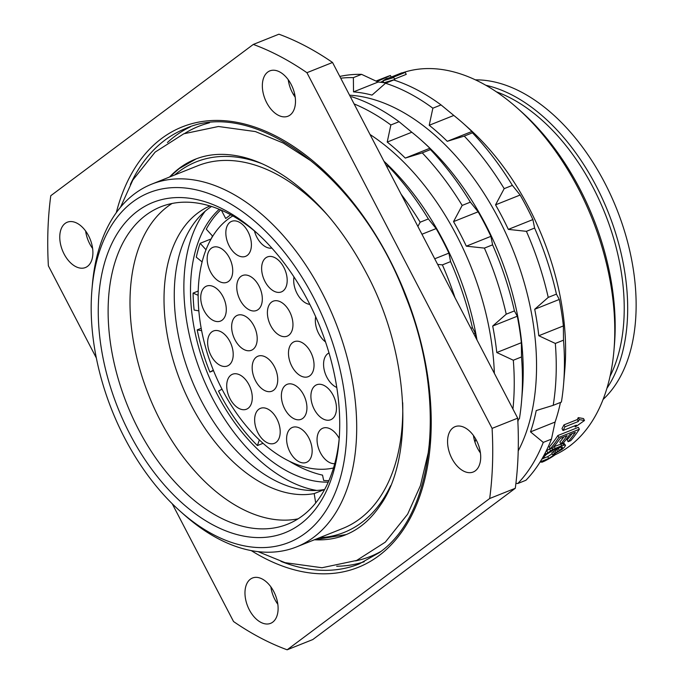 <?xml version="1.0" encoding="UTF-8"?>
<svg xmlns="http://www.w3.org/2000/svg" width="684" height="684" viewBox="0 0 684 684"><rect width="100%" height="100%" fill="white"/><g stroke="black" fill="none" stroke-linecap="round" stroke-linejoin="round"><path stroke-width="1.03" d="M293.992 276.952A18.836 11.525 -111.8 0 0 309.818 304.38M232.808 215.922A136.364 83.457 68.2 0 0 228.268 218.966A136.364 83.457 -111.8 0 0 214.887 373.96A136.364 83.457 -111.8 0 0 333.493 467.984M229.995 222.283A18.836 11.525 68.2 0 1 231.637 221.359A18.836 11.525 68.2 0 1 248.719 233.167A18.836 11.525 68.2 0 1 247.249 255.414A18.836 11.525 68.2 0 1 245.607 256.338A18.836 11.525 68.2 0 1 228.516 244.53A18.836 11.525 68.2 0 1 229.995 222.283M271.847 248.087A18.836 11.525 68.2 0 1 270.342 248.189A18.836 11.525 68.2 0 1 254.439 230.961M334.733 463.649A18.836 11.525 68.2 0 1 318.53 448.319A18.836 11.525 68.2 0 1 322.848 428.184A18.836 11.525 68.2 0 1 323.361 428.004A18.836 11.525 68.2 0 1 339.213 438.521M300.806 462.469A18.836 11.525 68.2 0 1 287.348 445.045A18.836 11.525 68.2 0 1 292.384 427.432A18.836 11.525 68.2 0 1 297.942 427.372A18.836 11.525 68.2 0 1 311.4 444.797A18.836 11.525 68.2 0 1 306.355 462.41A18.836 11.525 68.2 0 1 300.806 462.469M263.562 440.222A18.836 11.525 68.2 0 1 254.756 422.216A18.836 11.525 68.2 0 1 260.433 408.348A18.836 11.525 68.2 0 1 271.274 411.452A18.836 11.525 68.2 0 1 280.081 429.458A18.836 11.525 68.2 0 1 274.404 443.326A18.836 11.525 68.2 0 1 263.562 440.222M231.012 400.465A18.836 11.525 68.2 0 1 232.509 374.242A18.836 11.525 68.2 0 1 247.976 382.989A18.836 11.525 68.2 0 1 246.479 409.22A18.836 11.525 68.2 0 1 231.012 400.465M208.782 350.071A18.836 11.525 68.2 0 1 213.434 330.996A18.836 11.525 68.2 0 1 232.064 346.908A18.836 11.525 68.2 0 1 227.413 365.974A18.836 11.525 68.2 0 1 208.782 350.071M200.728 297.745A18.836 11.525 68.2 0 1 206.525 286.109A18.836 11.525 68.2 0 1 219.555 291.461A18.836 11.525 68.2 0 1 226.293 309.45A18.836 11.525 68.2 0 1 220.496 321.087A18.836 11.525 68.2 0 1 207.466 315.734A18.836 11.525 68.2 0 1 200.728 297.745M208.227 252.55A18.836 11.525 68.2 0 1 212.963 247.326A18.836 11.525 68.2 0 1 228.199 255.705A18.836 11.525 68.2 0 1 231.662 277.088A18.836 11.525 68.2 0 1 226.934 282.304A18.836 11.525 68.2 0 1 211.689 273.925A18.836 11.525 68.2 0 1 208.227 252.55M265.785 257.842A18.836 11.525 -111.8 0 0 264.306 280.089A18.836 11.525 -111.8 0 0 281.398 291.906A18.836 11.525 -111.8 0 0 283.031 290.982A18.836 11.525 -111.8 0 0 284.51 268.735A18.836 11.525 -111.8 0 0 267.427 256.928A18.836 11.525 -111.8 0 0 265.785 257.842M240.905 276.43A18.836 11.525 -111.8 0 0 239.434 298.677A18.836 11.525 -111.8 0 0 256.517 310.485A18.836 11.525 -111.8 0 0 258.159 309.561A18.836 11.525 -111.8 0 0 259.638 287.314A18.836 11.525 -111.8 0 0 242.546 275.507A18.836 11.525 -111.8 0 0 240.905 276.43M235.8 316.205A18.836 11.525 -111.8 0 0 234.321 338.46A18.836 11.525 -111.8 0 0 251.413 350.268A18.836 11.525 -111.8 0 0 253.046 349.344A18.836 11.525 -111.8 0 0 254.525 327.097A18.836 11.525 -111.8 0 0 237.442 315.29A18.836 11.525 -111.8 0 0 235.8 316.205M315.683 316.752A18.836 11.525 -111.8 0 0 325.516 341.914M256.32 357.125A18.836 11.525 -111.8 0 0 254.85 379.372A18.836 11.525 -111.8 0 0 271.933 391.18A18.836 11.525 -111.8 0 0 273.574 390.265A18.836 11.525 -111.8 0 0 275.053 368.009A18.836 11.525 -111.8 0 0 257.962 356.202A18.836 11.525 -111.8 0 0 256.32 357.125M329.004 352.961A18.836 11.525 -111.8 0 0 327.73 353.722A18.836 11.525 -111.8 0 0 324.515 371.164A18.836 11.525 -111.8 0 0 336.776 387.46M285.527 385.254A18.836 11.525 -111.8 0 0 284.048 407.502A18.836 11.525 -111.8 0 0 301.131 419.309A18.836 11.525 -111.8 0 0 302.773 418.386A18.836 11.525 -111.8 0 0 304.252 396.139A18.836 11.525 -111.8 0 0 287.16 384.331A18.836 11.525 -111.8 0 0 285.527 385.254M271.557 302.114A18.836 11.525 -111.8 0 0 270.077 324.361A18.836 11.525 -111.8 0 0 287.16 336.169A18.836 11.525 -111.8 0 0 288.802 335.245A18.836 11.525 -111.8 0 0 290.281 312.998A18.836 11.525 -111.8 0 0 273.19 301.191A18.836 11.525 -111.8 0 0 271.557 302.114M292.632 342.616A18.836 11.525 -111.8 0 0 291.162 364.863A18.836 11.525 -111.8 0 0 308.245 376.67A18.836 11.525 -111.8 0 0 309.886 375.747A18.836 11.525 -111.8 0 0 311.365 353.5A18.836 11.525 -111.8 0 0 294.274 341.692A18.836 11.525 -111.8 0 0 292.632 342.616M315.059 385.69A18.836 11.525 -111.8 0 0 313.58 407.938A18.836 11.525 -111.8 0 0 330.671 419.745A18.836 11.525 -111.8 0 0 332.313 418.822A18.836 11.525 -111.8 0 0 333.783 396.575A18.836 11.525 -111.8 0 0 316.701 384.767A18.836 11.525 -111.8 0 0 315.059 385.69M289.512 461.324A170.145 104.13 68.2 0 0 322.54 475.141L323.677 480.476A149.967 91.784 -111.8 0 0 328.884 480.664M222.009 389.179L218.512 391.103A149.967 91.784 -111.8 0 0 257.406 445.566L259.347 439.949M213.331 370.181L209.877 372.079L213.511 370.625M201.652 330.68L197.197 329.893A149.967 91.784 -111.8 0 0 209.877 372.079M198.847 310.861L194.136 310.04A149.967 91.784 -111.8 0 1 193.068 293.094L198.232 291.025M198.172 295.308L193.068 293.094M206.012 249.771L200.155 243.316A149.967 91.784 -111.8 0 0 196.308 257.21L202.122 261.938M211.365 238.528L212.468 235.98L206.286 229.166A149.967 91.784 -111.8 0 1 220.735 209.911M221.368 210.185L225.694 218.487L230.696 214.75M219.256 209.287A150.66 92.212 -111.8 0 0 207.141 372.318A150.66 92.212 -111.8 0 0 328.243 482.126M205.174 211.211A160.424 98.188 -111.8 0 0 201.583 374.533A160.424 98.188 -111.8 0 0 316.709 490.437M315.7 502.937L314.195 493.591L324.438 489.505A55.797 34.149 68.2 0 0 324.558 489.582M211.578 206.465A153.455 93.913 -111.8 0 0 191.152 378.543A153.455 93.913 -111.8 0 0 324.438 489.505M209.971 205.961A153.455 93.913 68.2 0 0 197.907 212.938A153.455 93.913 -111.8 0 0 182.175 385.742A153.455 93.913 -111.8 0 0 314.195 493.591M172.077 203.473A170.889 104.592 68.2 0 0 167.734 206.457A170.889 104.592 -111.8 0 0 150.471 399.507A170.889 104.592 -111.8 0 0 298.053 518.848M339.221 438.435A170.889 104.592 68.2 0 1 302.388 515.873A170.889 104.592 -111.8 0 1 287.519 524.226A170.889 104.592 -111.8 0 1 132.457 417.069A170.889 104.592 -111.8 0 1 145.863 215.195A170.889 104.592 68.2 0 1 160.731 206.833A170.889 104.592 68.2 0 1 257.312 233.398M137.544 211.108A177.866 108.859 -111.8 0 0 129.909 434.135A177.866 108.859 -111.8 0 0 300.456 524.055A177.866 108.859 68.2 0 0 339.025 440.932A177.866 108.859 68.2 0 0 255.457 231.722A177.866 108.859 68.2 0 0 137.544 211.108M132.756 201.9A188.331 115.263 -111.8 0 0 91.921 289.905A188.331 115.263 -111.8 0 0 180.405 511.427A188.331 115.263 -111.8 0 0 305.252 533.255A188.331 115.263 68.2 0 0 313.34 297.104A188.331 115.263 68.2 0 0 132.756 201.9M180.405 511.427L184.099 514.71A195.299 119.529 -111.8 0 0 296.574 546.901A195.299 119.529 -111.8 0 0 313.563 537.342A195.299 119.529 68.2 0 0 328.884 306.629A195.299 119.529 68.2 0 0 151.677 184.158A195.299 119.529 68.2 0 0 134.688 193.717A195.299 119.529 -111.8 0 0 92.34 284.989L91.921 289.905M151.677 184.158L197.779 165.75A195.299 119.529 68.2 0 1 327.927 215.546M402.696 402.722A195.299 119.529 68.2 0 1 359.673 518.934A195.299 119.529 -111.8 0 1 342.675 528.484L296.574 546.901M196.18 158.885L179.251 168.563L169.564 177.019A202.84 124.146 68.2 0 1 173.685 172.949C180.439 166.759 187.818 162.117 195.838 159.013C208.774 153.951 223.215 153.019 239.152 156.226C254.653 159.406 270.599 166.648 286.981 177.925C317.846 199.677 344.24 231.252 366.162 272.651C409.861 353.679 414.444 457.605 380.253 505.373C370.737 519.447 359.322 529.211 346.01 534.657C338.033 537.966 329.449 539.702 320.249 539.873A202.84 124.146 68.2 0 1 314.418 539.77M172.214 503.732L233.535 621.525A327.833 200.643 -111.8 0 0 287.152 649.8L489.684 498.508A327.833 200.643 68.2 0 0 492.087 428.389L306.928 72.701A327.833 200.643 68.2 0 0 253.302 44.434L50.778 195.718A327.833 200.643 -111.8 0 0 48.376 265.837L96.35 357.997M87.509 266.358A24.41 14.945 -111.8 0 0 89.424 237.519A24.41 14.945 -111.8 0 0 67.271 222.214A24.41 14.945 -111.8 0 0 65.151 223.412A24.41 14.945 -111.8 0 0 63.236 252.251A24.41 14.945 -111.8 0 0 85.38 267.555A24.41 14.945 -111.8 0 0 87.509 266.358M290.093 115.032A24.41 14.945 -111.8 0 0 292.008 86.184A24.41 14.945 -111.8 0 0 269.855 70.88A24.41 14.945 -111.8 0 0 267.735 72.076A24.41 14.945 -111.8 0 0 265.819 100.916A24.41 14.945 -111.8 0 0 287.973 116.22A24.41 14.945 -111.8 0 0 290.093 115.032M475.312 470.823A24.41 14.945 -111.8 0 0 477.227 441.984A24.41 14.945 -111.8 0 0 455.074 426.671A24.41 14.945 -111.8 0 0 452.953 427.868A24.41 14.945 -111.8 0 0 451.038 456.707A24.41 14.945 -111.8 0 0 473.183 472.02A24.41 14.945 -111.8 0 0 475.312 470.823M272.719 622.158A24.41 14.945 -111.8 0 0 274.635 593.319A24.41 14.945 -111.8 0 0 252.49 578.006A24.41 14.945 -111.8 0 0 250.361 579.203A24.41 14.945 -111.8 0 0 248.446 608.042A24.41 14.945 -111.8 0 0 270.599 623.355A24.41 14.945 -111.8 0 0 272.719 622.158M253.302 44.434L278.918 34.2A327.833 200.643 68.2 0 1 332.535 62.475L306.928 72.701M287.152 649.8L312.768 639.566L515.291 488.282A327.833 200.643 68.2 0 0 517.694 418.163L332.535 62.475M85.645 231.047A24.41 14.945 -111.8 0 0 92.622 248.497M288.238 79.712A24.41 14.945 -111.8 0 0 295.206 97.162M473.448 435.503A24.41 14.945 -111.8 0 0 480.424 452.953M270.864 586.838A24.41 14.945 -111.8 0 0 277.832 604.288M489.684 498.508L515.291 488.282M492.087 428.389L517.694 418.163M384.006 161.338A215.528 131.909 68.2 0 1 387.854 165.049L388.444 166.374A226.695 138.741 68.2 0 1 428.364 218.931L436.118 228.584A215.528 131.909 68.2 0 1 448.901 253.123L450.585 261.613L442.394 264.888A226.695 138.741 68.2 0 1 454.963 297.643M442.394 264.888L437.649 264.392M417.89 226.438L420.173 222.197A226.695 138.741 68.2 0 0 401.149 194.265M450.585 261.613A226.695 138.741 68.2 0 1 472.413 327.687L470.908 328.286M476.372 338.777A215.528 131.909 68.2 0 0 475.286 333.005L472.413 327.687M475.756 439.102A215.528 131.909 68.2 0 1 474.995 442.266M383.938 161.21A212.741 130.199 68.2 0 1 476.97 339.931M387.854 165.049L386.263 165.682M388.444 166.374L386.939 166.973M428.364 218.931L420.173 222.197M436.118 228.584L421.951 234.244M448.901 253.123L434.733 258.783M475.286 333.005L473.696 333.638M474.371 436.828L473.696 437.093M370.018 134.483A212.741 130.199 68.2 0 1 494.361 373.327M350.61 97.196L351.721 96.752A226.695 138.741 68.2 0 1 399.046 121.701L411.802 132.234A215.528 131.909 68.2 0 1 420.951 139.929A215.528 131.909 68.2 0 1 429.86 148.266L430.45 149.591A226.695 138.741 68.2 0 1 470.37 202.148L478.125 211.801A215.528 131.909 68.2 0 1 490.907 236.348L492.591 244.838A226.695 138.741 68.2 0 1 514.419 310.912L517.292 316.222A215.528 131.909 68.2 0 1 521.37 342.701L521.516 356.954L513.316 360.229A226.695 138.741 68.2 0 1 512.94 409.015M513.316 360.229L496.781 352.525A215.528 131.909 68.2 0 0 492.702 326.046L506.228 314.178A226.695 138.741 68.2 0 0 484.4 248.104L466.317 246.172A215.528 131.909 68.2 0 0 453.535 221.625L462.179 205.422A226.695 138.741 68.2 0 0 422.25 152.865L405.27 158.09A215.528 131.909 68.2 0 0 387.221 142.058L390.855 124.975A226.695 138.741 68.2 0 0 354.115 103.917M294.146 95.615A226.695 138.741 68.2 0 1 294.949 95.486M293.342 94.332A226.695 138.741 68.2 0 1 294.642 93.982M521.516 356.954A226.695 138.741 68.2 0 1 521.55 401.32A226.695 138.741 68.2 0 1 519.395 418.847L517.771 419.489M518.455 419.215A215.528 131.909 68.2 0 1 517.882 421.797M420.951 139.929L422.43 141.237A212.741 130.199 68.2 0 1 522.379 391.47L521.55 401.32M349.567 95.187A212.741 130.199 68.2 0 1 504.382 230.217A212.741 130.199 68.2 0 1 518.216 450.901M515.916 483.34L517.762 483.528A226.695 138.741 68.2 0 0 543.267 442.403L530.51 431.878A215.528 131.909 68.2 0 0 536.222 410.562L553.202 405.338A226.695 138.741 68.2 0 0 555.322 343.445L538.787 335.741A215.528 131.909 68.2 0 0 534.708 309.271L548.226 297.403A226.695 138.741 68.2 0 0 526.406 231.329L508.323 229.388A215.528 131.909 68.2 0 0 495.541 204.849L504.185 188.647A226.695 138.741 68.2 0 0 464.256 136.09L447.276 141.314A215.528 131.909 68.2 0 0 429.219 125.275L432.861 108.2A226.695 138.741 68.2 0 0 385.528 83.251L372.011 95.11A215.528 131.909 68.2 0 0 353.517 91.878L353.372 77.625A226.695 138.741 68.2 0 0 340.726 78.198M339.811 76.437A226.695 138.741 68.2 0 1 361.571 74.351L353.372 77.625M386.058 83.038A215.528 131.909 68.2 0 0 378.107 82.054L361.571 74.351M385.528 83.251L393.727 79.977A226.695 138.741 68.2 0 1 441.052 104.926L432.861 108.2M462.957 123.146A215.528 131.909 68.2 0 1 471.866 131.49L472.447 132.816A226.695 138.741 68.2 0 1 512.376 185.373L520.131 195.025A215.528 131.909 68.2 0 1 532.904 219.573L534.597 228.054A226.695 138.741 68.2 0 1 556.425 294.129L559.298 299.447A215.528 131.909 68.2 0 1 563.377 325.926L563.513 340.17A226.695 138.741 68.2 0 1 563.556 384.545L564.804 369.77A205.764 125.933 68.2 0 0 468.121 127.746L462.957 123.146A215.528 131.909 68.2 0 0 453.808 115.451L441.052 104.926M563.556 384.545A226.695 138.741 68.2 0 1 561.402 402.064L553.202 405.338M560.461 402.44A215.528 131.909 68.2 0 1 555.092 422.054L530.51 431.878M517.762 483.528L525.962 480.254A226.695 138.741 68.2 0 0 551.458 439.128L555.092 422.054M551.458 439.128L543.267 442.403M563.513 340.17L555.322 343.445M563.377 325.926L538.787 335.741M559.298 299.447L534.708 309.271M556.425 294.129L548.226 297.403M534.597 228.054L526.406 231.329M532.904 219.573L508.323 229.388M520.131 195.025L495.541 204.849M512.376 185.373L504.185 188.647M472.447 132.816L464.256 136.09M471.866 131.49L447.276 141.314M453.808 115.451L429.219 125.275M378.107 82.054L353.517 91.878M555.254 454.715A205.764 125.933 -111.8 0 0 569.362 446.284A205.764 125.933 68.2 0 0 613.976 350.131A205.764 125.933 68.2 0 0 517.301 108.098A205.764 125.933 68.2 0 0 402.679 72.752M539.847 462.384L546.815 459.597A207.859 127.215 68.2 0 1 541.745 462.281L543.925 461.409A207.859 127.215 68.2 0 0 555.656 454.433L553.476 455.305A207.859 127.215 68.2 0 1 548.671 458.494L547.713 456.647L543.147 458.477M547.713 456.647A205.764 125.933 -111.8 0 0 552.193 453.697M380.484 82.285L383.066 81.105M405.236 72.418L391.923 77.737A207.859 127.215 -111.8 0 1 393.762 77.549L382.929 80.832L386.511 78.54A207.859 127.215 -111.8 0 1 388.298 78.233L401.619 72.914A207.859 127.215 -111.8 0 1 405.236 72.418L406.253 74.368L394.54 79.045M393.762 77.549L394.779 79.506L383.938 82.773M584.495 420.506L579.254 419.608A207.859 127.215 68.2 0 1 578.296 421.506L564.984 426.825A207.859 127.215 68.2 0 1 563.018 430.51L562.009 428.577A205.764 125.933 -111.8 0 0 563.967 424.884L577.287 419.566A205.764 125.933 -111.8 0 0 578.236 417.65L583.495 418.565L584.495 420.506L575.321 426.97L574.731 425.833M579.339 429.236L558.854 437.418A207.859 127.215 68.2 0 1 550.235 448.841L549.269 446.985A205.764 125.933 -111.8 0 0 557.862 435.528L578.356 427.338L579.339 429.236A207.859 127.215 68.2 0 1 570.73 440.658L568.113 441.702L567.147 439.846A205.764 125.933 -111.8 0 0 572.123 433.613M550.235 448.841L552.852 447.798A207.859 127.215 68.2 0 0 560.102 438.418L567.079 435.631A207.859 127.215 68.2 0 1 560.837 443.839L559.871 441.975A205.764 125.933 -111.8 0 0 563.838 436.922M546.2 451.03L550.09 448.55M553.843 446.643L563.881 443.129L565.54 445.369L564.428 447.208A207.859 127.215 68.2 0 1 561.957 449.448L552.757 454.792L551.8 452.945A205.764 125.933 -111.8 0 0 553.518 451.585L558.383 448.644A205.764 125.933 -111.8 0 0 559.572 447.592M568.113 441.702A207.859 127.215 68.2 0 0 575.364 432.322L569.695 434.588A207.859 127.215 68.2 0 1 563.454 442.796L560.735 443.865L561.701 445.72L564.847 444.985L565.54 445.369M517.301 108.098L520.994 111.381A198.787 121.667 68.2 0 1 614.394 345.206L613.976 350.131M496.37 91.81A174.377 106.721 68.2 0 1 604.981 213.399A174.377 106.721 68.2 0 1 610.034 376.354M485.862 85.286A176.823 108.217 68.2 0 1 608.161 212.134A176.823 108.217 68.2 0 1 606.913 388.324M475.448 79.866A176.823 108.217 68.2 0 1 616.609 208.757A176.823 108.217 68.2 0 1 603.1 399.43M375.978 81.054L387.683 76.446A207.859 127.215 68.2 0 1 390.436 75.522L391.239 77.061M376.397 81.251A207.859 127.215 68.2 0 1 377.286 80.994L376.551 81.319M390.436 75.522L376.995 81.533M376.191 81.157A207.859 127.215 68.2 0 1 378.671 80.404L387.306 76.668L376.012 81.071M382.929 80.832L383.904 82.713M563.018 430.51L576.338 425.192A207.859 127.215 68.2 0 1 575.321 426.97M564.984 426.825L563.967 424.884M578.296 421.506L577.287 419.566M579.254 419.608L578.236 417.65M558.854 437.418L557.862 435.528M552.757 454.792A207.859 127.215 68.2 0 0 554.476 453.432L559.341 450.491A207.859 127.215 68.2 0 0 561.812 448.251L562.462 447.396L561.615 446.943L553.595 449.978L546.559 454.347A207.859 127.215 68.2 0 1 544.079 456.587L543.429 457.724L544.447 457.434A207.859 127.215 68.2 0 1 542.728 458.793L541.839 459.101M544.447 457.434L544.036 456.638M543.925 455.407A207.859 127.215 68.2 0 0 543.942 455.39L552.723 449.482L561.701 445.72M545.721 453.919L545.225 452.962M547.662 452.509L546.696 450.662M550.458 450.73L549.491 448.875M552.723 449.482L552.022 448.131M555.16 448.336L554.194 446.481M563.625 445.13L562.658 443.275M564.847 444.985L563.881 443.129M554.476 453.432L553.518 451.585M556.066 452.671L555.109 450.833M557.785 451.62L556.827 449.781M559.341 450.491L558.383 448.644M561.812 448.251L561.196 447.062M562.462 447.396L562.231 446.951M555.656 454.433L555.263 453.672M540.146 461.897L548.671 458.494M541.745 462.281L541.463 461.734M553.476 455.305L553.125 454.629M521.37 342.701L496.781 352.525M517.292 316.222L492.702 326.046M514.419 310.912L506.228 314.178M492.591 244.838L484.4 248.104M490.907 236.348L466.317 246.172M478.125 211.801L453.535 221.625M470.37 202.148L462.179 205.422M430.45 149.591L422.25 152.865M429.86 148.266L405.27 158.09M411.802 132.234L387.221 142.058M399.046 121.701L390.855 124.975M257.406 445.566L263.032 443.317M197.197 329.893L201.207 328.294M200.155 243.316L211.142 238.93M319.573 537.709A199.489 122.094 -111.8 0 0 361.588 522.61A199.489 122.094 -111.8 0 0 390.632 485.7M262.015 163.715A199.489 122.094 -111.8 0 0 178.875 171.616A199.489 122.094 -111.8 0 0 174.677 174.976M209.449 122.821A231.577 141.733 -111.8 0 0 184.766 133.389M355.535 560.906A231.577 141.733 -111.8 0 0 380.706 551.552M190.503 126.779A234.364 143.435 -111.8 0 0 175.198 136.03A234.364 143.435 -111.8 0 0 167.426 142.503M130.353 184.492A234.364 143.435 68.2 0 1 164.947 140.117A234.364 143.435 68.2 0 1 185.338 128.652C253.986 97.256 360.793 176.728 405.193 295.291C447.302 398.379 434.879 514.06 379.218 552.689L359.211 563.941A234.364 143.435 68.2 0 1 280.885 561.35M116.28 212.69A237.151 145.145 68.2 0 1 161.621 138.484A237.151 145.145 68.2 0 1 389.025 258.372A237.151 145.145 68.2 0 1 378.833 555.75A237.151 145.145 68.2 0 1 251.259 550.611M336.69 566.249A234.364 143.435 -111.8 0 0 364.247 561.744M314.46 539.753L346.241 534.563M429.851 439.521L428.21 452.945L420.404 485.674L407.621 514.188L385.314 542.138L356.663 560.444L322.01 567.737L285.074 562.667L258.065 551.655M120.495 207.252L132.833 180.046L155.14 152.096L183.791 133.79L218.444 126.497L255.388 131.567L283.27 143.042L310.502 160.552L322.258 170.162"/></g></svg>
